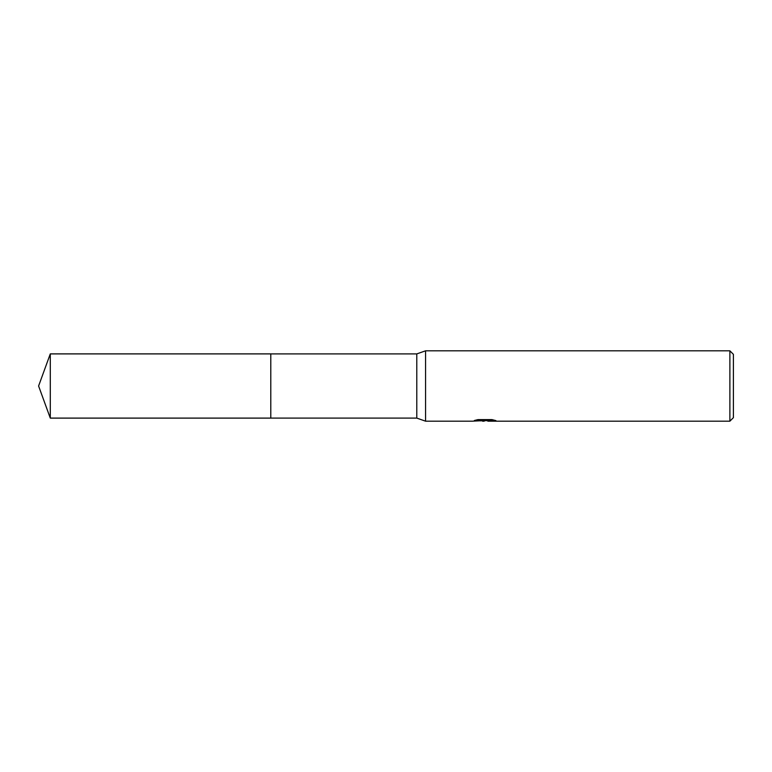 <?xml version="1.0" encoding="UTF-8"?>
<svg xmlns="http://www.w3.org/2000/svg" width="772" height="772" viewBox="0 0 772 772"><rect width="100%" height="100%" fill="white"/><g stroke="black" fill="none" stroke-linecap="round" stroke-linejoin="round"><path stroke-width="1.16" d="M477.926 419.611L485.617 419.611L485.617 420.508L472.242 421.184L425.575 421.184L416.783 418.096L270.789 418.096L270.789 353.904L416.783 353.904L425.575 350.816L729.878 350.816L733.4 354.338L733.4 417.662L729.878 421.184L487.933 421.184L487.798 420.277L492.15 419.64M416.783 418.096L416.783 353.904M425.575 421.184L425.575 350.816M487.798 420.624L480.116 420.837M484.208 421.174L482.548 421.184M729.878 421.184L729.878 350.816M485.617 420.508L474.365 420.508M474.375 420.508L478.032 419.592L491.909 419.592L495.933 420.624L487.798 421.155M50.286 418.106L50.286 353.894L270.789 353.894L270.789 418.106L50.286 418.106L38.6 386L50.286 353.894M485.617 420.296L487.798 420.296"/></g></svg>
